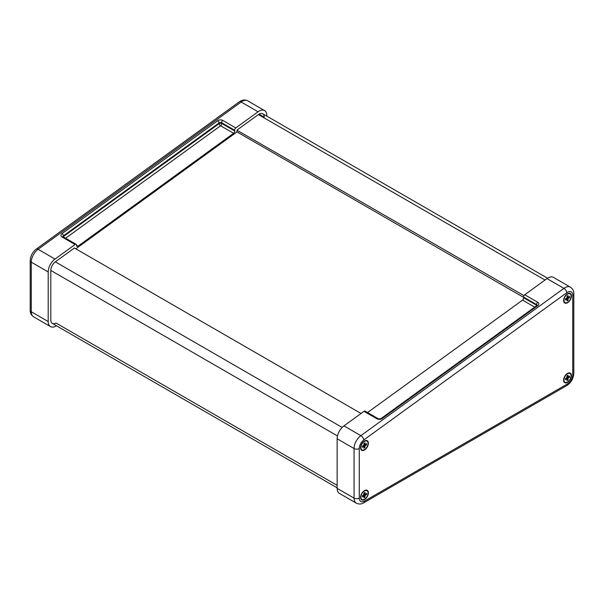 <?xml version="1.0" encoding="UTF-8"?>
<svg xmlns="http://www.w3.org/2000/svg" width="604" height="604" viewBox="0 0 604 604"><rect width="100%" height="100%" fill="white"/><g stroke="black" fill="none" stroke-linecap="round" stroke-linejoin="round"><path stroke-width="0.91" d="M337.145 485.352L56.006 323.042A7.361 4.251 -60 0 1 52.329 323.404A7.361 4.251 -60 0 1 50.804 320.029L50.804 270.433A7.361 4.251 -60 0 1 55.349 261.849L74.42 248.01L361.041 413.491M75.817 248.818A1.842 1.065 -60 0 0 75.915 248.75L235.99 132.631A1.842 1.065 -60 0 0 237.115 130.298L523.955 295.643M523.645 297.41L236.745 131.77M62.959 236.677A1.842 1.193 173.2 0 1 63.488 235.779L219.056 122.937A1.842 1.193 173.2 0 1 221.645 122.748L234.662 130.26A1.842 1.065 -60 0 1 235.787 127.935L222.77 120.415A3.684 2.378 -6.8 0 0 217.583 120.785L62.023 233.627A3.684 2.378 -6.8 0 0 62.046 237.01L75.062 244.522L55.017 259.063A11.046 6.38 120 0 0 48.199 271.943L48.199 321.539A11.046 6.38 120 0 0 50.487 326.59A11.046 6.38 120 0 0 56.006 326.047L56.451 325.79M266.855 116.157L266.855 115.643A11.046 6.38 120 0 0 264.575 110.585A11.046 6.38 120 0 0 258.059 111.778L235.787 127.935M234.662 130.26L234.745 130.962L221.728 123.442A1.842 1.193 -6.8 0 0 219.139 123.631A1.842 0.921 -126 0 0 220.603 125.775A1.842 1.065 120 0 0 221.728 123.442L221.645 122.748A1.842 1.065 120 0 1 222.77 120.415M65.587 238.225L220.603 125.775L233.62 133.295A1.842 1.065 120 0 0 234.745 130.962M233.62 133.295L78.052 246.138L76.549 245.269M75.062 244.522A1.842 1.065 -60 0 1 76.142 244.318A1.842 1.065 -60 0 1 76.519 244.982L76.602 245.677A1.842 1.065 120 0 0 76.972 246.334A1.842 1.065 120 0 0 78.052 246.138M237.085 130.019L258.384 114.571A7.361 4.251 -60 0 1 262.732 113.771A7.361 4.251 -60 0 1 264.258 117.146L259.048 114.133M63.79 237.191A1.842 0.921 54 0 1 63.571 236.474A1.842 1.193 -6.8 0 0 63.201 236.851M563.607 300.498A5.519 3.186 -60 0 1 567.518 293.733A5.519 3.186 -60 0 1 571.422 295.983A5.519 3.186 -60 0 1 567.518 302.747A5.519 3.186 -60 0 1 563.607 300.498M360.573 447.775A5.519 3.186 -60 0 1 364.476 441.011A5.519 3.186 -60 0 1 368.38 443.268A5.519 3.186 -60 0 1 364.476 450.033A5.519 3.186 -60 0 1 360.573 447.775M360.573 497.371A5.519 3.186 -60 0 1 364.476 490.607A5.519 3.186 -60 0 1 368.38 492.864A5.519 3.186 -60 0 1 364.476 499.629A5.519 3.186 -60 0 1 360.573 497.371M563.607 380.15A5.519 3.186 -60 0 1 567.518 373.385A5.519 3.186 -60 0 1 571.422 375.643A5.519 3.186 -60 0 1 567.518 382.4A5.519 3.186 -60 0 1 563.607 380.15M364.001 411.339L377.017 418.851A1.842 1.065 -60 0 1 378.104 418.655L365.088 411.143A1.842 1.065 120 0 0 364.001 411.339L343.955 425.88A11.046 6.38 120 0 0 337.145 438.761L337.145 488.357A11.046 6.38 120 0 0 339.425 493.415L356.352 503.177A11.046 6.38 120 0 1 354.065 498.126A3.684 2.129 -0 0 0 359.267 498.126L359.267 448.53A7.361 4.251 -60 0 1 363.812 439.946A3.684 1.835 -126 0 0 360.875 435.65A11.046 6.38 120 0 0 354.065 448.53A3.684 2.129 0 0 0 359.267 448.53M367.542 412.562L522.558 300.113L534.691 307.111M536.948 305.473A1.842 1.193 -6.8 0 0 536.699 305.292L523.691 297.78A1.842 1.065 -60 0 1 522.558 300.113M523.691 297.78L523.608 297.085L536.616 304.597A1.842 1.065 -60 0 1 537.749 302.264L524.733 294.752A1.842 1.065 120 0 0 523.608 297.085M573.8 293.733A3.684 2.129 180 0 1 572.72 295.235L572.72 374.888A3.684 2.129 180 0 0 573.8 373.385L573.8 293.733C573.943 291.113 572.819 288.923 570.433 287.172L553.513 277.402A11.046 6.38 120 0 0 546.998 278.595L524.733 294.752M568.039 300.347L568.039 298.542L569.595 297.636L569.595 296.436L568.039 297.342L568.039 295.537L566.997 296.134L566.997 297.938L565.435 298.844L565.435 300.045L566.997 299.139L566.997 300.943L568.039 300.347L567.081 299.788M566.997 299.139L566.001 298.572M566.68 299.199L565.782 298.678M567.926 297.04L567.028 296.519M568.039 297.342L567.043 296.768M569.595 297.636L568.643 297.085M568.349 298.233L567.103 297.515M568.039 298.542L566.997 297.938M567.926 298.965L566.68 298.248M563.94 300.309A5.059 2.922 120 0 0 564.982 302.627A5.059 2.922 120 0 0 570.048 299.705A5.059 2.922 120 0 0 570.048 293.854A5.059 2.922 120 0 0 566.144 295.213A5.059 2.922 120 0 0 563.94 300.309M567.926 378.617L566.68 377.9L565.435 378.497L565.435 379.697L566.997 378.799L566.997 380.596L568.039 379.999L568.039 378.195L569.595 377.296L569.595 376.088L568.039 376.994L567.028 376.171M567.926 376.692L568.039 375.19L566.997 375.786L566.68 377.9M568.039 376.994L567.043 376.42M569.595 377.296L568.643 376.737M568.349 377.885L567.103 377.168M568.039 378.195L566.997 377.591M568.039 379.999L567.081 379.448M566.997 378.799L566.001 378.225M566.68 378.851L565.782 378.331M571.097 375.824A5.059 2.922 120 0 0 570.048 373.514A5.059 2.922 120 0 0 564.982 376.435A5.059 2.922 120 0 0 564.982 382.279A5.059 2.922 120 0 0 568.885 380.92A5.059 2.922 120 0 0 571.097 375.824M364.997 447.624L364.997 445.82L366.56 444.921L366.56 443.721L364.997 444.619L364.997 442.815L363.955 443.419L363.955 445.224L362.392 446.122L362.392 447.33L363.955 446.424L363.955 448.228L364.997 447.624L364.038 447.073M363.955 446.424L362.959 445.85M363.638 446.477L362.74 445.956M364.884 444.325L363.986 443.804M364.997 444.619L364.001 444.046M366.56 444.921L365.601 444.37M365.307 445.518L364.061 444.801M364.997 445.82L363.955 445.224M364.884 446.25L363.638 445.526M360.898 447.587A5.059 2.922 120 0 0 361.947 449.904A5.059 2.922 120 0 0 367.006 446.983A5.059 2.922 120 0 0 367.006 441.139A5.059 2.922 120 0 0 363.102 442.498A5.059 2.922 120 0 0 360.898 447.587M364.884 495.846L363.638 495.121L362.392 495.718L362.392 496.926L363.955 496.02L363.955 497.824L364.997 497.22L364.997 495.416L366.56 494.517L366.56 493.317L364.997 494.215L363.986 493.4M364.884 493.921L364.997 492.411L363.955 493.015L363.638 495.121M364.997 494.215L364.001 493.642M366.56 494.517L365.601 493.966M365.307 495.114L364.061 494.397M364.997 495.416L363.955 494.819M364.997 497.22L364.038 496.669M363.955 496.02L362.959 495.446M363.638 496.073L362.74 495.552M368.055 493.053A5.059 2.922 120 0 0 367.006 490.735A5.059 2.922 120 0 0 361.947 493.657A5.059 2.922 120 0 0 361.947 499.5A5.059 2.922 120 0 0 365.843 498.149A5.059 2.922 120 0 0 368.055 493.053M50.804 270.433L337.477 435.952M55.349 261.849L342.158 427.443M258.384 114.571L545.004 280.045M239.305 101.819A3.684 1.835 54 0 1 241.139 102.008A11.046 6.38 -60 0 1 247.648 100.815C245.103 99.433 242.317 99.766 239.305 101.819L36.263 249.105C32.48 252.117 30.464 255.975 30.2 260.671A3.684 2.129 180 0 0 31.28 262.174A11.046 6.38 -60 0 1 38.097 249.293A3.684 1.835 -126 0 0 36.263 249.105M48.199 321.539L31.28 311.77A3.684 2.129 180 0 1 30.2 310.267C30.072 312.925 31.197 315.107 33.567 316.821A11.046 6.38 -60 0 1 31.28 311.77L31.28 262.174L48.199 271.943M55.017 259.063L38.097 249.293L241.139 102.008L258.059 111.778M62.023 233.627A1.842 0.921 54 0 1 63.488 235.779L63.571 236.474L219.139 123.631L219.056 122.937A1.842 0.921 -126 0 0 217.583 120.785M76.142 244.318L63.133 236.806A1.842 1.065 120 0 0 62.046 237.01M337.145 438.761L354.065 448.53L354.065 498.126L337.145 488.357M356.352 503.177C359.018 504.378 361.471 504.257 363.714 502.815A3.684 2.129 -120 0 0 364.476 501.131A7.361 4.251 -60 0 1 359.267 498.126M363.714 502.815L566.756 385.594A3.684 2.129 -120 0 0 567.518 383.902L364.476 501.131M572.72 374.888A7.361 4.251 -60 0 1 567.518 383.902M570.433 287.172A11.046 6.38 120 0 0 563.917 288.365A3.684 1.835 54 0 1 566.854 292.661A7.361 4.251 -60 0 1 572.72 295.235M363.812 439.946L566.854 292.661M546.998 278.595L563.917 288.365L360.875 435.65L343.955 425.88M537.145 305.254A1.842 1.193 173.2 0 0 536.616 304.597L536.699 305.292A1.842 1.065 -60 0 1 536.707 305.654M377.017 418.851A3.684 2.378 -6.8 0 0 382.204 418.481L537.764 305.639A3.684 2.378 -6.8 0 0 537.749 302.264M378.104 418.655C378.768 419.078 379.825 418.987 381.29 418.391A1.842 0.921 54 0 1 382.204 418.481M537.764 305.639A1.842 0.921 -126 0 0 536.85 305.548L381.29 418.391M52.329 323.404L337.145 487.843M262.732 113.771L547.556 278.218M30.2 310.267L30.2 260.671M264.575 110.585L247.648 100.815M50.487 326.59L33.567 316.821M573.8 373.385C573.453 378.61 571.105 382.679 566.756 385.594M564.559 302.377L564.982 302.627M569.625 293.612L570.048 293.854M564.559 382.03L564.982 382.279M569.625 373.264L570.048 373.514M361.517 449.663L361.947 449.904M366.583 440.897L367.006 441.139M361.517 499.259L361.947 499.5M366.583 490.493L367.006 490.735"/></g></svg>
